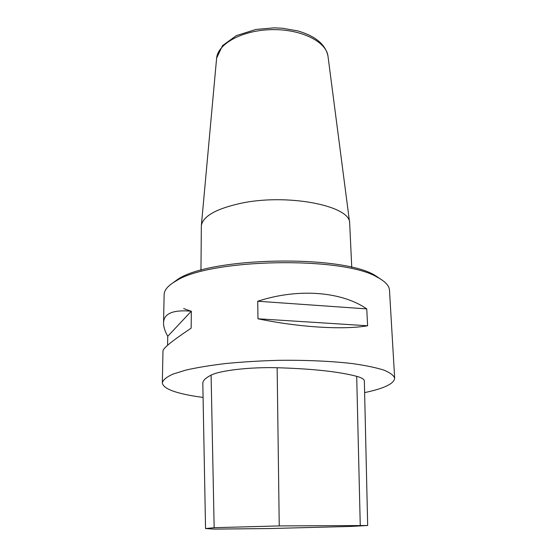 <?xml version="1.0" encoding="UTF-8"?>
<svg xmlns="http://www.w3.org/2000/svg" width="557" height="557" viewBox="0 0 557 557"><rect width="100%" height="100%" fill="white"/><g stroke="black" fill="none" stroke-linecap="round" stroke-linejoin="round"><path stroke-width="0.84" d="M351.752 267.374L349.65 222.723C349.942 205.554 286.479 193.147 239.976 203.486C215.865 208.959 202.992 216.318 201.349 225.571L200.959 270.27M394.669 378.231L389.496 290.315C389.259 285.699 385.11 281.292 377.047 277.094C342.639 256.081 209.634 258.636 176.054 280.951C168.165 285.456 164.19 290.023 164.127 294.639L163.549 322.949C163.709 313.521 172.969 309.608 191.336 311.203L191.155 328.164C172.44 340.633 163.048 348.222 162.978 350.924L162.331 382.694C163.11 379.846 166.613 376.998 172.844 374.144L185.961 370.071C197.185 367.523 210.574 365.329 226.121 363.484C242.615 361.904 259.945 360.852 278.11 360.337C305.375 359.975 331.387 361.138 352.442 363.589C365.441 365.427 375.905 367.599 383.836 370.092C390.172 372.703 393.785 375.418 394.669 378.231C394.091 383.717 384.072 388.507 364.626 392.608M203.075 397.426C194.47 396.312 187.006 394.955 180.684 393.36C168.75 390.353 162.637 386.795 162.331 382.694M366.757 308.898L367.606 325.768C343.718 329.988 299.297 327.405 257.961 318.785L257.745 301.24C298.51 287.899 341.866 291.61 366.757 308.898L257.745 301.24M167.573 345.298L167.748 336.289C164.907 331.22 163.507 326.778 163.549 322.949M205.547 528.558L202.818 383.474C202.678 380.765 205.436 377.994 211.096 375.153C219.973 370.468 249.821 366.972 277.149 367.731C312.428 368.769 338.948 371.637 356.696 376.337C361.778 377.737 364.327 379.289 364.355 380.995L367.676 525.516L350.186 526.449L269.414 528.544L214.605 529.101L205.547 528.572L214.153 527.688L279.238 525.919L367.676 525.516M170.505 284.592L178.247 278.994C211.284 257.042 340.933 254.549 374.784 275.221L382.736 280.512M191.253 311.293L183.678 308.564M191.336 311.203L167.748 336.289M367.606 325.768L257.961 318.785M328.045 56.626L327.962 56.006C326.193 41.587 301.003 28.999 271.76 29.639C242.525 30.12 217.836 43.669 216.617 58.144L216.562 58.764M214.153 527.688L211.096 375.153M279.238 525.919L277.149 367.731M360.254 525.251L356.696 376.337M349.65 222.723L327.962 56.006C325.441 44.365 315.332 35.989 297.633 30.872L282.274 28.219L274.169 27.85L255.955 29.43L236.307 35.627L222.508 45.632L216.617 58.144L201.349 225.571M178.247 278.994L176.054 280.951M374.784 275.221L377.047 277.094"/></g></svg>
